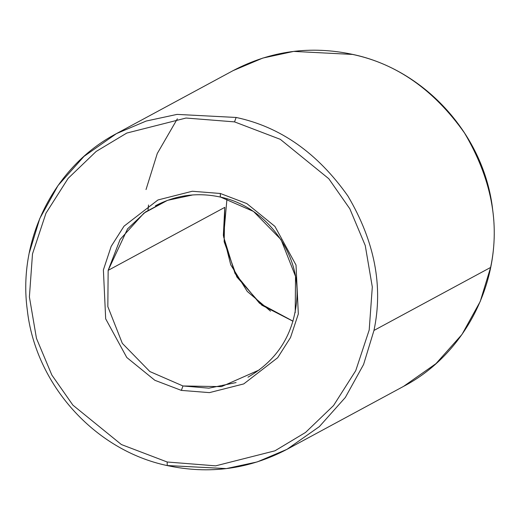 <?xml version="1.0" encoding="UTF-8"?>
<svg xmlns="http://www.w3.org/2000/svg" width="520" height="520" viewBox="0 0 520 520"><rect width="100%" height="100%" fill="white"/><g stroke="black" fill="none" stroke-linecap="round" stroke-linejoin="round"><path stroke-width="0.78" d="M295.211 312.637L295.529 276.374L281.041 239.636L253.5 211.432L220.389 197.015L220.344 193.486L192.276 191.256L157.97 199.959L124.026 226.174L111.183 246.357L103.389 269.913L105.677 318.832L126.776 357.487L154.85 380.289L181.357 390.397L182.975 385.97L149.864 371.553L122.317 343.35L107.835 306.611L108.153 270.355L224.79 207.363L223.353 235.352L230.744 264.829L247.254 291.428L270.524 311.161M167.219 465.53L226.317 468.591L257.186 461.935L286.936 449.358L319.345 426.621L345.332 397.469L363.578 364.494L373.971 330.44C383.357 286.156 374.654 241.332 347.874 195.969C317.473 152.971 280.228 126.802 236.139 117.462L234.526 121.882L280.312 139.341L328.796 178.731L349.83 208.793L365.241 245.492L372.307 286.962L369.2 329.999L355.732 370.682L333.548 405.548L305.552 432.432L274.924 450.821L215.664 465.849L167.18 462L215.664 465.849L274.924 450.821L305.552 432.432L333.548 405.548L355.732 370.682L369.2 329.999L372.307 286.962L365.241 245.492L349.83 208.793L328.796 178.731L280.312 139.341L234.526 121.882L186.036 118.034L126.783 133.062L96.155 151.45L68.153 178.341L45.968 213.2L32.5 253.89L29.393 296.92L36.465 338.39L51.87 375.089L72.904 405.158L121.388 444.541L167.18 462L167.219 465.53L167.18 462L121.388 444.541L72.904 405.158L51.87 375.089L36.465 338.39L29.393 296.92L32.5 253.89L45.968 213.2L68.153 178.341L96.155 151.45L126.783 133.062L186.036 118.034L234.526 121.882L236.139 117.462C280.228 126.802 317.473 152.971 347.874 195.969C374.654 241.332 383.357 286.156 373.971 330.44L490.607 267.449L480.214 301.509L461.968 334.477L435.981 363.63L403.572 386.373L435.981 363.63L461.968 334.477L480.214 301.509L490.607 267.449L373.971 330.44L363.578 364.494L345.332 397.469L319.345 426.621L286.936 449.358L257.186 461.935L226.317 468.591L167.102 465.55C94.634 450.288 35.386 384.345 27.268 309.777C17.628 239.057 54.607 165.971 116.428 133.627L146.178 121.049L177.047 114.394L236.139 117.462L177.047 114.394L146.178 121.049L116.428 133.627L84.019 156.37L58.032 185.523L39.787 218.491L29.393 252.551M167.278 200.428L145.477 211.998L127.569 228.858L108.153 270.355L120.114 239.447L143.982 213.096L167.466 200.356L192.855 194.916M293.033 321.25L261.846 305.201L236.86 276.971L224.159 241.748L224.79 207.363L108.153 270.355L107.835 306.611L122.317 343.35L149.864 371.553L182.975 385.97L181.357 390.397L209.43 392.626L243.737 383.923L277.673 357.715L290.517 337.532L298.317 313.976L296.023 265.05L274.924 226.395L246.857 203.593L220.344 193.486L246.857 203.593L274.924 226.395L296.023 265.05L298.317 313.976L290.517 337.532L277.673 357.715L243.737 383.923L209.43 392.626L181.357 390.397L154.85 380.289L126.776 357.487L105.677 318.832L103.389 269.913L111.183 246.357L124.026 226.174L157.97 199.959L192.276 191.256L220.344 193.486L220.272 197.041C265.395 206.225 300.216 252.304 296.849 298.844C293.982 333.834 277.687 359.95 247.962 377.195M148.506 204.99L148.012 210.243L148.506 204.99M116.428 133.627L233.064 70.642L262.815 58.065L293.683 51.409L352.898 54.45L293.683 51.409L262.815 58.065L233.064 70.642C270.829 50.791 310.772 45.396 352.898 54.45C425.366 69.713 484.614 135.655 492.732 210.223C502.372 280.943 465.394 354.029 403.572 386.373L286.936 449.358C249.171 469.209 209.228 474.604 167.102 465.55M259.382 369.896L221.494 386.626L182.975 385.97L208.864 388.174L236.087 382.558M490.607 267.449C499.993 223.165 491.296 178.347 464.51 132.984C434.109 89.986 396.871 63.817 352.781 54.47C396.871 63.817 434.109 89.986 464.51 132.984C491.296 178.347 499.993 223.165 490.607 267.449M177.359 118.82L157.281 153.491L146.029 189.56M293.046 321.191L259.474 303.199L235.027 273.514L223.594 236.775L226.967 198.75M155.402 205.797C175.851 195.052 197.47 192.133 220.272 197.041"/></g></svg>
